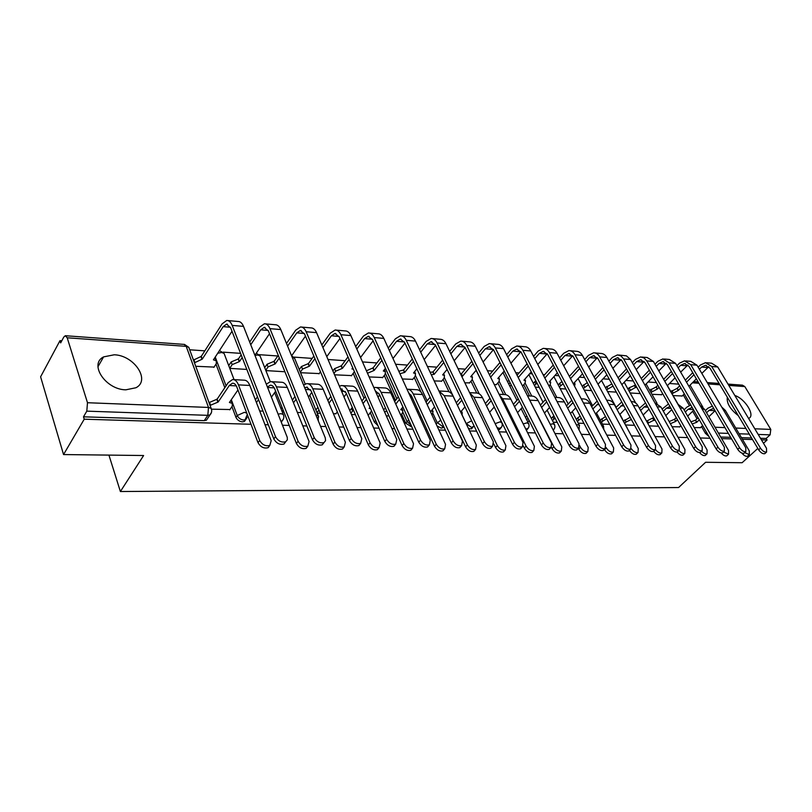 <?xml version="1.0" encoding="UTF-8"?>
<svg xmlns="http://www.w3.org/2000/svg" width="812" height="812" viewBox="0 0 812 812"><rect width="100%" height="100%" fill="white"/><g stroke="black" fill="none" stroke-linecap="round" stroke-linejoin="round"><path stroke-width="1.22" d="M727.329 397.261C726.456 403.087 730.11 409.207 738.27 415.622M114.238 354.783L103.601 356.884C88.67 364.141 105.753 389.719 125.84 389.821L135.929 387.75C150.849 380.341 134.173 355.301 114.238 354.783M679.563 427.031L680.882 425.752L685.054 433.09M468.534 428.675L471.528 428.827L472.371 427.853M437.039 425.975L441.352 428.168L443.616 426.828M401.595 414.09L405.655 423.143L411.999 427.173M370.302 412.74L374.362 422.078L377.956 425.64M231.927 406.629L235.957 417.348C237.236 419.997 239.388 421.499 242.392 421.854L244.442 421.428L245.762 419.55M678.72 384.147L669.474 383.497M656.35 382.574L648.037 381.995M633.228 380.95L625.9 380.442M609.304 379.275L603.042 378.828M584.538 377.529L579.413 377.174M558.879 375.733L554.982 375.459M544.629 374.728L543.055 374.616M532.286 373.865L529.698 373.682M519.101 372.931L515.752 372.698M504.699 371.926L503.531 371.835M492.671 371.074L487.423 370.708M465.296 369.155L457.998 368.638M436.907 367.156L427.416 366.496M407.462 365.085L395.617 364.253M376.9 362.944L362.507 361.929M345.161 360.711L328.018 359.503M312.153 358.397L293.761 357.097M277.816 355.981L259.17 354.671M240.585 353.362L223.168 352.134M204.817 350.845L189.693 349.789M61.783 340.796L59.976 340.675L60.667 342.887L63.772 337.092L65.305 335.721L67.193 337.782L87.483 402.722L208.501 407.441L186.202 346.348L67.193 337.782M757.819 448.427L742.127 462.718L705.608 462.282L678.558 487.545L120.389 491.524L143.612 455.522L63.549 454.558L40.6 376.809L59.976 340.675M708.937 436.47L705.425 433.364L701.527 426.604M697.011 418.769L692.666 411.248M689.327 405.452L683.257 394.936M763.483 443.271L767.076 440.002L761.412 439.83M63.549 454.558L84.225 419.195L251.02 424.27M264.996 424.696L268.325 424.798M282.495 425.234L289.245 425.437M302.785 425.853L306.865 425.975M320.578 426.391L325.856 426.554M338.969 426.96L343.74 427.102M357.016 427.508L360.944 427.619M373.662 428.015L379.062 428.178M391.932 428.574L394.602 428.655M406.944 429.03L412.912 429.213M425.397 429.589L426.919 429.639M438.896 430.005L445.402 430.198M469.61 430.939L476.593 431.152M499.147 431.832L506.566 432.065M527.577 432.705L535.392 432.938M554.961 433.537L563.142 433.791M581.351 434.339L589.867 434.603M606.808 435.12L615.628 435.384M631.381 435.861L640.465 436.145M655.101 436.592L664.449 436.876M678.02 437.282L687.602 437.577M700.188 437.962L709.972 438.257M721.624 438.612L731.602 438.916M742.381 439.251L752.531 439.556M748.583 418.424L748.796 418.332C755.566 415.663 745.081 398.662 734.84 395.495M727.999 384.096L742.442 385.152L744.817 386.583L770.791 429.416L770.101 434.846L758.185 434.43M767.076 440.002L766.142 438.46L770.101 434.846M211.435 412.526L210.014 414.871L207.811 415.338L86.803 411.146L83.494 416.82L84.225 419.195M86.803 411.146L87.483 402.722M211.638 409.167L229.938 409.532M195.733 366.283L214.063 367.085M333.468 413.815L336.006 413.623M300.552 372.718L319.187 373.581M368.08 415.135L368.607 414.881M334.544 374.809L351.555 375.58M369.135 376.93L382.716 377.499M402.326 378.971L412.719 379.356M434.197 380.929L441.647 381.143M464.84 382.817L469.539 382.858M494.315 384.624L496.467 384.523M672.082 426.747L679.766 426.838M651.965 394.307L661.526 394.703M677.462 419.733L675.797 421.377L674.589 419.246L676.254 417.601L671.717 409.664L665.779 415.582M668.489 403.98L662.602 393.617L661.344 394.886M529.536 395.962L523.781 384.644M503.582 394.52L497.827 382.949M476.685 392.998L470.95 381.193M448.985 391.78L443.098 379.366M420.941 392.003L414.232 377.468M395.474 400.438L384.279 375.489M363.999 398.256L353.19 373.418M224.822 387.7L215.982 364.152M108.93 455.106L120.389 491.524M694.24 427.589L700.462 427.63M259.698 410.994L263.017 411.126M282.251 411.857L283.875 411.917M297.375 412.435L301.445 412.597M317.218 413.196L320.385 413.318M351.474 414.506L355.392 414.658M386.309 415.835L388.978 415.937M419.713 417.114L421.225 417.165M527.435 421.225L529.536 421.306M553.287 422.21L557.255 422.362M578.266 423.164L583.96 423.387M602.413 424.087L609.7 424.361M625.747 424.98L634.537 425.315M649.164 425.874L658.502 426.229M673.128 395.606L682.222 395.972M526.42 430.38L526.846 429.781M498.233 429.964L500.09 428.837M281.338 422.301L282.14 420.849M766.142 438.46L760.489 438.277M751.597 437.993L741.447 437.668M730.668 437.333L720.691 437.018M83.494 416.82L204.238 420.646L206.441 420.18L207.842 418.089M229.796 368.374L246.818 369.419M265.879 370.587L284.91 371.764M509.52 385.558L511.621 385.69M535.291 387.141L539.249 387.385M560.199 388.674L565.873 389.019M584.275 390.146L591.552 390.602M607.579 391.577L616.349 392.125M630.132 392.967L640.282 393.587M269.828 445.402L268.143 447.676C263.961 448.772 260.591 447.107 258.033 442.702L236.891 387.182C235.784 384.441 234.313 383.122 232.465 383.213L229.278 385.517L218.164 402.021L217.119 399.179L228.202 382.665L232.516 379.549C234.983 379.427 236.962 381.204 238.454 384.878L259.678 440.429C262.246 444.844 265.615 446.509 269.797 445.423L271.178 440.683L249.822 385.467C248.32 381.823 246.33 380.057 243.844 380.168L233.673 379.61M218.164 402.021L210.562 405.229L209.516 402.387L217.119 399.179M209.151 402.935L209.516 402.387M230.902 400.296L231.755 401.981M229.725 409.857L232.293 406.101L232.273 403.361L229.41 402.488L237.957 389.963M210.186 405.777L210.562 405.229M275.512 436.633C278.12 441.089 281.52 442.794 285.712 441.738L287.346 439.789L287.255 437.343L243.498 326.373L232.191 325.409L275.512 436.633L273.817 438.947L230.649 327.794L226.578 324.12L223.158 326.637L202.29 359.117L194.464 362.802M284.007 444.032L285.712 441.738L284.007 444.032C279.805 445.098 276.415 443.393 273.817 438.947M202.29 359.117L201.274 356.387L222.092 323.887L226.721 320.476C228.994 320.425 230.821 322.07 232.191 325.409M193.459 360.071L201.274 356.387M213.86 367.389L216.337 363.614L216.266 360.802L213.424 359.848L232.009 331.276M214.794 357.737L215.809 359.574M227.827 320.567L237.987 321.471C240.281 321.42 242.118 323.064 243.498 326.373M266.306 384.208L270.355 381.64C272.862 381.528 274.882 383.264 276.415 386.867L298.085 441.251C300.613 445.534 303.861 447.168 307.819 446.164L309.088 441.495L287.296 387.436C285.763 383.863 283.733 382.127 281.206 382.239L271.533 381.701M307.738 446.204L306.144 448.366C302.176 449.381 298.938 447.747 296.41 443.474L274.821 389.121C273.685 386.431 272.182 385.142 270.305 385.223L267.412 386.999M255.374 399.819L257.465 396.824M275.644 391.201L271.421 397.159M258.541 399.616L256.45 402.6M303.587 385.03L306.611 383.64C309.169 383.538 311.219 385.243 312.772 388.775L334.838 442.043C337.335 446.204 340.461 447.808 344.237 446.874L345.384 442.266L323.206 389.324C321.653 385.812 319.583 384.117 317.015 384.218L307.809 383.711M344.044 446.955L342.532 449.026C338.756 449.97 335.63 448.366 333.153 444.215L311.158 390.978L306.571 387.151L304.744 387.862M281.033 408.801L282.068 407.37M292.381 400.062L294.939 396.54M311.767 392.46L308.479 396.936M296.045 399.271L293.487 402.793M282.119 411.522L283.155 410.101M314.193 437.556C316.751 441.88 320.029 443.545 324.008 442.57L325.571 440.662L325.267 437.82L280.8 329.57L269.96 328.647L314.193 437.556L312.468 439.81L268.396 330.971L264.235 327.358L260.743 329.814L250.746 344.745M323.897 442.621L322.273 444.814C318.294 445.798 315.026 444.134 312.468 439.81M242.199 357.524L239.489 361.563L232.191 364.629L229.755 368.283M239.489 361.563L238.454 358.884L241.154 354.844M228.74 365.603L231.166 361.939L238.454 358.884M269.503 333.722L254.897 355.28M249.69 342.055L259.667 327.114L264.377 323.795C266.701 323.755 268.559 325.368 269.96 328.647M265.504 323.887L275.177 324.739C277.511 324.709 279.389 326.322 280.8 329.57M351.18 438.429C353.717 442.631 356.874 444.276 360.65 443.362L361.787 438.683L316.558 332.636L306.165 331.743L351.18 438.429L349.444 440.642L304.571 334.016L300.338 330.464L296.796 332.859L287.59 346.095M360.426 443.464L358.894 445.555C355.118 446.478 351.961 444.834 349.444 440.642M279.328 357.97L275.207 363.898L268.072 366.902L265.747 370.262M275.207 363.898L274.151 361.269L278.262 355.341M264.702 367.633L267.016 364.273L274.151 361.269M305.464 336.127L291.589 355.849M286.504 343.456L295.69 330.21L300.481 326.972C302.846 326.942 304.733 328.535 306.165 331.743M301.628 327.074L310.844 327.886C313.219 327.865 315.117 329.439 316.558 332.636M339.396 386.187L341.395 385.568C343.983 385.467 346.074 387.141 347.648 390.602L370.059 442.794C372.515 446.844 375.54 448.427 379.123 447.544L380.168 443.017L357.666 391.13C356.082 387.689 353.981 386.015 351.383 386.116L342.613 385.629M378.849 447.666L377.407 449.655C373.814 450.538 370.8 448.955 368.354 444.915L346.013 392.754L340.654 389.141M315.888 409.969L317.898 407.289M327.865 400.438L330.849 396.469M335.792 413.907L337.335 411.877M346.43 393.718L343.983 396.936M331.976 399.149L328.992 403.117M316.995 412.648L319.004 409.969M373.835 387.578L374.789 387.405C377.418 387.314 379.529 388.968 381.122 392.358L403.828 443.514C406.254 447.453 409.177 449.006 412.597 448.194L413.531 443.728L390.745 392.856C389.131 389.486 387.019 387.852 384.38 387.943L376.027 387.476M412.222 448.346L410.852 450.254C407.431 451.076 404.518 449.523 402.102 445.595L379.468 394.47L375.245 390.775M349.799 410.567L352.327 407.502M361.919 400.935L365.288 396.591M368.394 415.145L371.571 410.994M370.526 408.598L369.145 408.406L369.978 407.35M379.691 394.977L378.037 397.098M366.435 399.22L363.055 403.554M353.453 410.131L352.652 410.963L351.525 408.334M350.916 413.196L352.652 410.963M406.974 389.171C409.583 389.141 411.684 390.765 413.278 394.043L436.247 444.215C438.632 448.041 441.454 449.574 444.722 448.813L445.555 444.408L422.524 394.53C420.9 391.222 418.759 389.608 416.099 389.689L408.121 389.252M444.276 448.985L442.966 450.833C439.708 451.604 436.886 450.071 434.501 446.245L411.613 396.104L408.629 392.805M383.599 409.695L385.497 408.081M394.612 401.504L398.337 396.855M400.732 415.155L402.508 412.973L402.803 410.364L400.732 409.735L402.925 407.025M411.664 396.226L410.72 397.393M399.504 399.433L395.769 404.082M386.644 410.659L384.746 412.252L383.609 409.674M386.603 439.272C389.1 443.352 392.145 444.976 395.738 444.123L396.763 439.515L350.865 335.569L340.898 334.717L386.603 439.272L384.837 441.434L339.284 336.939L334.98 333.448L331.397 335.782L322.912 347.546M395.424 444.255L393.962 446.275C390.369 447.128 387.324 445.514 384.837 441.434M314.924 358.63L309.504 366.151L302.531 369.095L300.328 372.17M309.504 366.151L308.428 363.573L313.838 356.042M299.263 369.582L301.455 366.517L308.428 363.573M318.994 373.855L320.476 371.815M339.964 338.502L326.779 356.61M321.806 344.958L330.271 333.184L335.123 330.027C337.518 330.007 339.446 331.57 340.898 334.717M336.28 330.129L345.08 330.9C347.475 330.88 349.414 332.443 350.865 335.569M420.545 440.084C423.011 444.052 425.945 445.636 429.375 444.844L430.289 440.317L383.822 338.391L374.241 337.569L420.545 440.084L418.769 442.195L372.606 339.741L368.262 336.31L364.618 338.594L356.823 349.058M428.969 445.017L427.589 446.955C424.158 447.747 421.225 446.164 418.769 442.195M349.089 359.442L342.481 368.313L335.65 371.206L333.976 373.469M342.481 368.313L341.385 365.786L347.983 356.904M332.89 370.932L334.564 368.668L341.385 365.786M351.363 375.844L354.418 371.652M353.332 369.166L351.961 368.932L352.763 367.866M373.094 340.827L360.558 357.513M355.697 346.511L363.482 336.036L368.394 332.961C370.82 332.94 372.769 334.483 374.241 337.569M369.572 333.062L377.956 333.803C380.392 333.793 382.34 335.315 383.822 338.391M453.106 440.855C455.532 444.722 458.374 446.285 461.642 445.544L462.454 441.078L415.49 341.101L406.284 340.319L453.106 440.855L451.31 442.926L404.64 342.441L400.235 339.061L396.571 341.294L389.395 350.622M461.155 445.727L459.836 447.605C456.577 448.346 453.725 446.783 451.31 442.926M381.904 360.376L374.2 370.394L367.501 373.246M374.2 370.394L373.094 367.907L380.777 357.879M366.405 370.759L373.094 367.907M382.513 377.753L385.162 374.352L385.406 371.673L383.325 370.993L385.456 368.252M404.944 343.111L392.998 358.518M388.258 348.125L395.414 338.787L400.377 335.772C402.823 335.772 404.792 337.284 406.284 340.319M384.512 369.47L384.726 370.16M401.564 335.884L409.573 336.584C412.029 336.584 413.998 338.086 415.49 341.101M438.906 390.937L444.194 395.667L467.377 444.885C469.732 448.61 472.472 450.122 475.588 449.401L476.329 445.067L453.086 396.134C451.452 392.886 449.29 391.303 446.61 391.374L438.987 390.958M475.061 449.594L473.822 451.381C470.706 452.101 467.976 450.599 465.621 446.874L441.068 395.545M416.231 409.481L417.429 408.852M426.036 402.143L430.086 397.23M431.994 415.054L433.08 411.603L431.121 411.024L434.572 406.883M431.263 399.768L427.213 404.68M418.586 411.379L417.388 412.009M484.358 441.606C486.753 445.362 489.504 446.904 492.62 446.204L493.341 441.819L445.961 343.709L437.1 342.958L484.358 441.606L482.551 443.626L435.435 345.039L430.999 341.71L427.295 343.882L420.707 352.215M492.062 446.407L490.813 448.224C487.697 448.924 484.937 447.392 482.551 443.626M413.44 361.401L404.741 372.403L399.92 373.693M404.741 372.403L403.625 369.957L412.303 358.955M398.804 371.246L403.625 369.957M412.526 379.6L415.196 376.271L415.49 373.621L413.531 372.982L416.871 368.79M435.577 345.333L424.189 359.614M419.56 349.759L426.127 341.426L431.131 338.482C433.608 338.482 435.597 339.974 437.1 342.958M432.329 338.594L439.982 339.264C442.459 339.264 444.448 340.746 445.961 343.709M469.712 392.886L473.934 397.22L497.309 445.524C499.634 449.158 502.283 450.64 505.267 449.97L505.917 445.707L482.49 397.677C480.846 394.48 478.674 392.927 475.974 392.998L469.59 392.643M504.678 450.173L503.491 451.908C500.517 452.588 497.857 451.107 495.543 447.473L493.899 444.062M456.273 402.833L460.607 397.707M462.069 415.054L462.231 412.811L461.429 411.105M462.231 412.811L460.749 412.283M464.992 406.873L460.617 411.999M461.795 400.194L457.45 405.32M514.382 442.317C516.747 445.981 519.416 447.493 522.4 446.844L523.019 442.52L475.284 346.227L466.758 345.496L514.382 442.317L512.575 444.306L465.083 347.536L460.607 344.258L456.882 346.389L450.843 353.819M521.761 447.057L520.573 448.823C517.589 449.472 514.93 447.97 512.575 444.306M443.788 362.497L434.166 374.332L431.284 374.728M434.166 374.332L433.04 371.937L442.631 360.092M430.157 372.322L433.04 371.937M441.454 381.376L444.134 378.108L444.489 375.489L442.642 374.89L447.097 369.44M465.073 347.506L454.202 360.772M449.675 351.403L455.705 343.973L460.749 341.101C463.236 341.101 465.235 342.562 466.758 345.496M461.947 341.202L469.265 341.852C471.762 341.852 473.772 343.314 475.284 346.227M499.492 395.068L502.577 398.722L526.105 446.133C528.389 449.686 530.967 451.147 533.819 450.518L534.387 446.316L510.819 399.159C509.154 396.023 506.972 394.49 504.252 394.561L499.106 394.277M533.169 450.731L532.043 452.426C529.191 453.055 526.612 451.594 524.329 448.051L523.304 445.991M485.363 403.564L489.971 398.245M494.254 406.985L489.616 412.283M491.169 400.692L486.561 406M543.258 443.007C545.583 446.58 548.181 448.062 551.033 447.463L551.561 443.2L503.541 348.642L495.32 347.942L543.258 443.007L541.431 444.946L493.635 349.942L489.128 346.714L485.383 348.795L479.851 355.433M550.333 447.676L549.196 449.401C546.344 450.01 543.756 448.528 541.431 444.946M472.99 363.654L462.535 376.189L461.642 376.179M462.535 376.189L461.399 373.835L471.833 361.289M460.495 373.814L461.399 373.835M469.346 383.091L472.056 379.884L472.452 377.296L470.706 376.727L476.197 370.191M493.473 349.627L483.099 361.979M478.674 353.058L484.196 346.419L489.271 343.608C491.767 343.618 493.787 345.059 495.32 347.942M490.478 343.72L497.482 344.329C499.989 344.349 502.009 345.78 503.541 348.642M528.47 397.728L553.825 446.732C556.088 450.193 558.585 451.634 561.325 451.036L561.802 446.904L538.112 400.59C536.438 397.515 534.245 396.002 531.515 396.073L527.506 395.85M560.615 451.249L559.539 452.913C556.799 453.502 554.302 452.071 552.048 448.61L551.358 447.26M513.397 404.315L518.249 398.854M522.441 407.188L517.559 412.638M519.457 401.26L514.595 406.721M571.039 443.667C573.333 447.158 575.85 448.62 578.58 448.051L579.027 443.849L530.774 350.977L522.847 350.297L571.039 443.667L569.212 445.575L521.152 352.256L516.625 349.079L512.859 351.119L507.804 357.036M577.829 448.265L576.753 449.949C574.013 450.518 571.506 449.066 569.212 445.575M496.274 384.746L498.994 381.599L499.441 379.042L497.797 378.504L504.242 371.013M520.847 351.708L510.941 363.218M501.136 364.842L490.621 377.154M489.474 374.839L499.969 362.517M506.617 354.712L511.661 348.784L516.757 346.034C519.274 346.044 521.304 347.465 522.847 350.297M517.975 346.135L524.684 346.734C527.201 346.744 529.231 348.165 530.774 350.977M579.616 445.555L580.529 447.3C582.762 450.68 585.188 452.101 587.817 451.543L588.213 447.463L564.431 401.97C562.757 398.946 560.554 397.464 557.814 397.525L554.87 397.362M587.056 451.756L586.031 453.38C583.402 453.938 580.976 452.528 578.743 449.148L578.317 448.325M525.516 417.409L526.836 415.937M540.416 405.097L545.491 399.504M549.592 407.472L544.487 413.044M546.699 401.869L541.624 407.451M526.694 419.763L528.023 418.302M597.784 444.296C600.058 447.706 602.504 449.148 605.123 448.61L605.488 444.479L557.042 353.22L549.389 352.57L597.784 444.296L595.957 446.174L547.694 354.489L543.147 351.363L539.371 353.362L534.753 358.64M604.311 448.823L603.286 450.477C600.667 451.015 598.221 449.584 595.957 446.174M522.532 386.055L525.009 383.254L525.506 380.726L523.943 380.219L531.271 371.896M547.247 353.738L537.788 364.476M528.267 366.06L518.218 377.55M510.058 382.574L508.769 384.056M507.622 381.772L508.901 380.29M517.061 375.276L527.089 363.776M533.565 356.346L538.163 351.058L543.279 348.368C545.806 348.389 547.846 349.789 549.389 352.57M544.507 348.48L550.922 349.038C553.449 349.069 555.489 350.459 557.042 353.22M606.067 447.463L606.28 447.859C608.482 451.157 610.847 452.548 613.364 452.03L613.689 448.011L589.837 403.3C588.152 400.326 585.939 398.865 583.199 398.925L581.24 398.814M612.552 452.233L611.578 453.827C609.051 454.355 606.696 452.964 604.493 449.665L604.351 449.401M551.318 418.363L553.885 415.805M566.482 405.878L571.78 400.245M575.769 407.817L570.46 413.501M573.018 402.59L567.689 408.203M555.073 418.129L553.977 419.083L552.789 416.769M552.505 420.677L553.977 419.083M623.565 444.915C625.808 448.244 628.183 449.655 630.701 449.158L630.985 445.088L582.397 355.392L575.008 354.763L623.565 444.915L621.728 446.752L573.313 356.651L568.745 353.565L564.949 355.524L560.757 360.223M629.838 449.361L628.864 450.985C626.346 451.492 623.971 450.081 621.728 446.752M549.024 386.096L550.14 384.858L550.688 382.35L549.206 381.873L557.347 372.82M572.734 355.727L563.69 365.755M554.434 367.298L544.842 378.047M536.986 382.99L534.479 385.558M533.322 383.305L535.829 380.737M543.675 375.804L553.256 365.045M559.559 357.97L563.751 353.261L568.877 350.622C571.415 350.652 573.455 352.032 575.008 354.763M570.105 350.733L576.256 351.271C578.794 351.302 580.844 352.672 582.397 355.392M631.289 448.691C633.492 451.736 635.735 453.005 638.019 452.497L638.273 448.539L614.359 404.589C612.674 401.666 610.451 400.225 607.711 400.275L606.676 400.225M637.156 452.7L636.222 454.263C633.918 454.781 631.655 453.482 629.462 450.396M576.236 419.286L580.103 416.048M591.633 406.68L597.185 401.077M601.022 408.223L595.531 413.978M598.454 403.432L592.851 408.964M581.301 418.332L578.824 420.088L577.626 417.804M577.423 421.56L578.824 420.088M648.423 445.504C650.635 448.762 652.949 450.152 655.365 449.686L655.578 445.676L606.879 357.493L599.743 356.884L648.423 445.504L646.585 447.31L598.048 358.731L593.471 355.697L589.664 357.605L585.858 361.787M654.452 449.878L653.528 451.482C651.112 451.949 648.798 450.558 646.585 447.31M574.571 386.258L575.028 383.924L573.627 383.477L582.519 373.784M597.348 357.676L588.7 367.044M579.707 368.536L570.521 378.615M563.112 383.772L559.326 387.009M558.169 384.807L561.945 381.559M569.344 376.403L578.509 366.324M584.65 359.574L588.456 355.382L593.602 352.804C596.14 352.834 598.19 354.194 599.743 356.884M594.831 352.915L600.728 353.433C603.275 353.464 605.326 354.814 606.879 357.493M655.528 449.594C657.71 452.335 659.811 453.451 661.821 452.944L662.003 449.046L638.049 405.827C636.364 402.955 634.142 401.544 631.391 401.585L631.228 401.575M660.917 453.137L660.024 454.69C657.994 455.187 655.893 454.06 653.711 451.299M600.322 420.18L605.498 416.536M615.932 407.482L621.748 401.991M625.413 408.659L619.749 414.496M623.058 404.366L617.15 409.725M606.696 418.779L602.839 421.052L601.641 418.809M601.519 422.423L602.839 421.052M672.407 446.072C674.589 449.259 676.843 450.63 679.167 450.193L679.319 446.245L630.538 359.513L623.646 358.924L672.407 446.072L670.57 447.848L621.951 360.741L617.364 357.757L613.557 359.625L610.106 363.34M678.213 450.366L677.33 451.949C675.005 452.396 672.752 451.025 670.57 447.848M621.129 359.564L612.857 368.323M606.838 374.768L598.008 384.218M604.108 369.795L595.318 379.255M588.436 384.786L583.361 388.43M582.194 386.258L587.269 382.614M594.14 377.072L602.91 367.613M608.898 361.147L612.339 357.442L617.496 354.905L620.947 355.93L623.646 358.924M618.724 355.017L626.407 355.839L630.538 359.513M678.933 450.416C681.055 452.873 683.014 453.867 684.81 453.38L684.932 449.543L660.958 407.035L654.919 402.853M683.866 453.553L683.024 455.096C681.187 455.573 679.208 454.558 677.086 452.051M623.616 421.052L630.142 417.297M639.409 408.284L645.51 402.955M648.961 409.147L643.155 415.023M646.87 405.391L644.058 407.005L640.638 410.486M631.35 419.499L626.062 421.996L624.864 419.784M624.814 423.265L626.062 421.996M695.559 446.63C697.721 449.746 699.914 451.096 702.157 450.68L702.238 446.783L653.427 361.472L646.758 360.904L695.559 446.63L693.732 448.366L645.053 362.69L640.465 359.746L636.659 361.584L633.543 364.862M700.949 451.817L700.32 452.406C698.076 452.832 695.884 451.482 693.732 448.366M644.129 361.411L636.212 369.602M630.345 375.773L621.88 384.665M627.696 371.043L619.272 379.935M613.03 386.076L606.605 389.801M605.447 387.659L611.862 383.934M618.094 377.793L626.499 368.892M632.335 362.71L635.441 359.422L640.587 356.945L644.048 357.95L646.758 360.904M641.825 357.057L647.255 357.534L653.427 361.472M701.588 451.218C703.628 453.4 705.445 454.263 707.039 453.806L707.1 450.01L683.115 408.192L677.847 404.163M705.841 454.923L705.242 455.481C703.527 455.938 701.619 454.974 699.538 452.578M654.868 419.723L648.534 422.9L647.326 420.728L653.66 417.561M654.137 420.464L652.929 418.292M646.677 421.387L647.326 420.728M662.115 409.086L668.509 403.97M669.941 406.487L666.429 408.172L663.343 411.258M647.874 423.559L648.534 422.9M717.93 447.158C720.061 450.213 722.203 451.543 724.365 451.147L724.385 447.31L675.564 363.37L669.108 362.822L717.93 447.158L716.103 448.874L667.403 364.568L662.815 361.665L658.999 363.471L656.218 366.354M723.116 452.304L722.528 452.852C720.376 453.248 718.234 451.919 716.103 448.874M636.506 386.816L629.117 391.14M635.786 387.557L634.608 385.456L635.329 384.705M627.95 389.029L629.087 387.842L634.608 385.456M666.388 363.218L658.806 370.881M653.071 376.798L644.972 385.162M650.503 372.282L642.434 380.666M641.247 378.554L649.306 370.17M655.01 364.243L657.791 361.35L662.937 358.914L669.108 362.822M664.175 359.026L669.392 359.483L675.564 363.37M723.492 451.959L728.526 454.212L728.537 450.477L704.562 409.319L700.086 405.543M727.298 455.349L726.74 455.857C725.065 456.293 723.198 455.329 721.147 452.944M675.797 421.377L670.367 423.712M669.159 421.57L674.589 419.246M684.08 409.877L686.851 407.147L690.768 405.015M693.752 410.182L687.673 416.14M691.621 407.644L688.089 409.289L685.308 412.019M739.549 447.676C741.66 450.66 743.751 451.969 745.832 451.604L745.792 447.818L696.99 365.207L690.738 364.669L739.549 447.676L737.732 449.361L689.043 366.395L684.445 363.532L680.639 365.298L678.152 367.836M744.553 452.771L744.005 453.279C741.924 453.644 739.833 452.345 737.732 449.361M659.05 387.324L657.426 388.978L650.919 392.44M657.426 388.978L656.248 386.908L657.872 385.253M649.742 390.359L656.248 386.908M687.926 364.964L680.659 372.14M675.066 377.824L667.291 385.72M672.58 373.52L664.835 381.417M663.648 379.346L671.372 371.439M676.944 365.745L679.421 363.208L684.577 360.822L690.738 364.669M685.805 360.934L690.819 361.37L696.99 365.207M744.685 452.649L749.324 454.598L749.283 450.914L725.319 410.405L721.675 407.005M748.065 455.755L747.547 456.222C745.842 456.638 743.965 455.603 741.924 453.137M699.315 419.804L696.777 422.26L692.159 423.965M696.777 422.26L695.569 420.159L698.097 417.703M690.951 421.854L695.569 420.159M705.344 410.669L707.82 408.263L712.337 406.091M700.269 427.822L702.634 425.549M715.067 410.73L708.866 416.708M713.981 408.893L712.591 408.751L709.049 410.375L706.572 412.78M760.468 448.173C762.549 451.096 764.589 452.385 766.599 452.04L766.508 448.315L717.737 366.983L711.688 366.466L760.468 448.173L758.652 449.828L709.992 368.161L705.405 365.329L701.598 367.065L699.396 369.277M765.29 453.228L764.772 453.685C762.762 454.04 760.722 452.751 758.652 449.828M680.872 387.872L678.396 390.359L672.042 393.698M678.396 390.359L677.228 388.309L679.685 385.832M670.864 391.658L677.228 388.309M682.039 396.154L684.333 393.871M708.785 366.669L701.832 373.398M696.361 378.859L688.901 386.309M693.945 374.748L686.516 382.208M685.328 380.158L692.737 372.698M698.178 367.227L700.38 365.014L705.526 362.67L711.688 366.466M706.755 362.771L711.576 363.197L717.737 366.983M528.267 428.168L525.841 429.223M501.522 427.193L499.502 428.401L497.096 427.619M473.792 426.168L471.64 427.488L466.189 423.559L462.119 414.983M466.139 423.62L471.64 420.799M443.656 426.442L442.733 426.544L437.16 422.534L433.07 413.704M436.054 423.844L440.754 420.19M411.116 425.214L407.025 421.479L402.925 412.354M405.655 423.143L408.771 419.997M374.362 422.078L375.682 420.423M247.081 417.459L245.731 419.591L243.681 420.017C240.677 419.662 238.525 418.16 237.236 415.511L231.298 399.727M235.957 417.348L237.236 415.511L244.382 412.313L246.746 413.064M705.425 433.364L706.531 432.309M690.068 385.152L702.938 407.259M714.996 427.234L724.974 427.63M735.753 428.046L745.913 428.442M754.795 428.787L770.791 429.416M744.817 386.583L728.8 385.426M719.899 384.786L708.054 383.934M698.949 383.274L692.413 382.807M556.829 397.464L550.221 384.766M531.728 396.063L525.131 383.112M505.795 394.683L499.167 381.386M479.212 393.83L472.279 379.59M456.314 402.782L444.418 377.722M427.122 400.834L415.531 375.773M396.814 398.763L385.558 373.733M226.071 385.832L215.241 357.047M224.63 354.864L224.082 353.413L221.656 352.489L217.728 353.23M283.469 418.901L282.19 420.819L280.901 421.205M318.395 420.261L318.263 420.768M554.088 429.112L553.155 430.015M260.571 357.209L260.043 355.879L257.78 355.027L254.948 355.392M283.753 415.845L283.266 414.435L280.993 413.673L278.11 414.11M295.091 359.462L294.594 358.254L292.249 357.442M318.71 416.972L318.243 415.693L315.888 414.973M476.735 371.48L475.964 370.475M501.999 423.032L500.222 421.814L495.158 423.641M503.349 373.266L502.932 372.535M528.764 423.935L527.089 422.808L523.192 423.925M554.606 424.808L553.023 423.773L550.272 424.361M553.906 376.656L568.227 404M579.565 425.661L578.073 424.696L576.429 424.92M603.681 426.493L601.743 425.62M626.996 427.295L626.326 426.574M204.238 420.646L207.811 415.338L208.501 407.441L211.12 408.324L211.648 410.04M749.293 434.126L739.143 433.77M728.364 433.395L718.387 433.05M65.66 335.742L184.141 344.4L186.202 346.348L188.8 347.343L189.389 348.937M258.033 442.702L259.678 440.429M217.799 402.001L216.743 399.159M229.278 385.517L236.302 385.883M238.454 384.878L249.822 385.467M200.909 356.356L201.924 359.097M230.425 327.246L223.158 326.637M193.814 359.513L194.819 362.243M296.41 443.474L298.085 441.251M267.615 387.507L274.212 387.852M276.415 386.867L287.296 387.436M333.153 444.215L334.838 442.043M305.403 389.466L310.539 389.73M312.772 388.775L323.206 389.324M238.109 358.853L239.144 361.533M268.163 330.443L260.743 329.814M231.166 361.939L232.191 364.629M273.806 361.249L274.872 363.877M304.338 333.499L296.796 332.859M267.016 364.273L268.072 366.902M368.354 444.915L370.059 442.794M341.598 391.333L345.384 391.536M347.648 390.602L357.666 391.13M402.102 445.595L403.828 443.514M376.281 393.14L378.839 393.272M381.122 392.358L390.745 392.856M434.501 446.245L436.247 444.215M409.563 394.855L410.963 394.936M413.278 394.043L422.524 394.53M308.103 363.553L309.179 366.131M339.04 336.432L331.397 335.782M301.455 366.517L302.531 369.095M341.081 365.765L342.167 368.293M372.363 339.243L364.618 338.594M334.564 368.668L335.65 371.206M372.799 367.887L373.906 370.373M404.386 341.953L396.571 341.294M366.415 370.739L367.521 373.236M465.621 446.874L467.377 444.885M444.194 395.667L453.086 396.134M403.341 369.937L404.457 372.383M435.191 344.552L427.295 343.882M495.543 447.473L497.309 445.524M473.934 397.22L482.49 397.677M432.766 371.916L433.892 374.312M464.829 347.059L456.882 346.389M524.329 448.051L526.105 446.133M502.577 398.722L510.819 399.159M461.135 373.814L462.272 376.179M493.381 349.475L485.383 348.795M552.048 448.61L553.825 446.732M530.165 400.174L538.112 400.59M520.776 351.789L512.859 351.119M578.743 449.148L580.529 447.3M557.062 401.585L564.431 401.97M547.004 354.002L539.371 353.362M604.493 449.665L606.28 447.859M572.257 403.29L573.414 403.351M583.442 402.965L589.837 403.3M572.328 356.143L564.949 355.524M534.753 381.701L535.91 383.944M597.013 404.569L599.124 404.68M608.888 404.305L614.359 404.589M596.8 358.214L589.664 357.605M559.519 383.315L560.686 385.527M620.926 405.807L623.931 405.97M633.441 405.584L638.049 405.827M620.449 360.213L613.557 359.625M583.473 384.868L584.64 387.05M644.058 407.005L647.885 407.208M657.152 406.832L660.958 407.035M643.317 362.142L636.659 361.584M606.655 386.38L607.823 388.522M653.924 420.454L652.716 418.281M666.429 408.172L671.027 408.406M680.06 408.03L683.115 408.192M634.395 385.436L635.573 387.547M665.454 364.009L658.999 363.471M629.087 387.842L630.264 389.953M675.594 421.367L674.386 419.236M688.089 409.289L693.397 409.563M702.207 409.197L704.562 409.319M656.045 386.888L657.223 388.968M686.891 365.826L680.639 365.298M650.828 389.252L651.995 391.333M696.574 422.26L695.366 420.159M709.049 410.375L715.037 410.689M723.634 410.314L725.319 410.405M677.025 388.298L678.203 390.339M707.648 367.582L701.598 367.065M671.889 390.623L673.057 392.673M97.958 366.73L103.601 356.884M244.442 421.428L247.295 414.496M234.069 379.63L224.082 353.413L219.453 350.571M281.257 422.108L282.19 420.819C283.936 418.921 284.291 416.789 283.266 414.435L274.629 392.643M442.713 427.883L443.758 426.665M471.528 428.827L474.015 425.762M499.309 429.721L500.699 428.157C502.374 426.422 502.699 424.463 501.664 422.291L494.193 407.056M526.379 430.289L527.506 429.051C529.17 427.335 529.485 425.407 528.45 423.265L521.121 408.659M553.205 430.096L553.378 429.924C555.032 428.228 555.337 426.32 554.312 424.199L547.115 410.172M270.264 381.65L260.043 355.879L256.318 353.19M305.2 384.005L294.594 358.254L291.63 355.798M309.788 395.15L318.243 415.693L318.213 420.636M489.91 398.327L476.096 370.323M516.939 400.326L502.953 372.505M528.866 374.626L543.025 402.214M572.216 411.613L579.281 425.102L579.068 429.964M578.103 378.595L592.577 405.685M596.475 412.993L603.417 425.975L603.834 429.528M601.519 380.463L616.125 407.279M619.942 414.303L627.321 428.411M624.184 382.239L635.684 402.996M646.139 383.954L657.06 403.351M667.403 385.609L678.05 404.203M206.441 420.18L210.014 414.871C211.77 412.912 212.145 410.73 211.12 408.324L188.8 347.343L184.486 344.41M719.107 383.447L707.252 382.584M698.158 381.924L693.631 381.589M269.797 445.423L268.143 447.676M232.273 403.361L231.217 400.549M232.465 383.213L233.328 383.254M215.251 358.092L216.266 360.802M227.39 324.191L226.578 324.12M307.819 446.164L306.144 448.366M270.305 385.223L271.188 385.274M344.237 446.874L342.532 449.026M306.571 387.151L307.464 387.202M324.008 442.57L322.273 444.814M265.067 327.429L264.235 327.358M360.65 443.362L358.894 445.555M301.191 330.535L300.338 330.464M379.123 447.544L377.407 449.655M341.355 389.009L342.258 389.049M412.597 448.194L410.852 450.254M444.722 448.813L442.966 450.833M402.803 410.364L401.889 408.314M395.738 444.123L393.962 446.275M335.843 333.519L334.98 333.448M429.375 444.844L427.589 446.955M369.125 336.391L368.262 336.31M461.642 445.544L459.836 447.605M384.452 369.551L385.406 371.673M401.118 339.142L400.235 339.061M475.588 449.401L473.822 451.381M433.08 411.603L432.207 409.725M492.62 446.204L490.813 448.224M414.587 371.663L415.49 373.621M431.893 341.791L430.999 341.71M505.267 449.97L503.491 451.908M522.4 446.844L520.573 448.823M443.626 373.682L444.489 375.489M461.5 344.339L460.607 344.258M533.819 450.518L532.043 452.426M551.033 447.463L549.196 449.401M471.64 375.621L472.452 377.296M490.032 346.795L489.128 346.714M561.325 451.036L559.539 452.913M578.58 448.051L576.753 449.949M498.669 377.489L499.441 379.042M517.538 349.16L516.625 349.079M587.817 451.543L586.031 453.38M605.123 448.61L603.286 450.477M524.775 379.285L525.506 380.726M544.06 351.444L543.147 351.363M613.364 452.03L611.578 453.827M630.701 449.158L628.864 450.985M549.988 381.011L550.688 382.35M569.659 353.646L568.745 353.565M638.019 452.497L636.222 454.263M655.365 449.686L653.528 451.482M574.368 382.675L575.028 383.924M594.384 355.778L593.471 355.697M661.821 452.944L660.024 454.69M679.167 450.193L677.33 451.949M618.277 357.828L617.364 357.757M684.81 453.38L683.024 455.096M702.157 450.68L700.32 452.406M641.378 359.817L640.465 359.746M707.039 453.806L705.242 455.481M724.365 451.147L722.528 452.852M663.729 361.746L662.815 361.665M728.526 454.212L726.74 455.857M745.832 451.604L744.005 453.279M685.369 363.603L684.445 363.532M749.324 454.598L747.547 456.222M712.591 408.751L713.545 408.801M766.599 452.04L764.772 453.685M706.318 365.41L705.405 365.329"/></g></svg>
